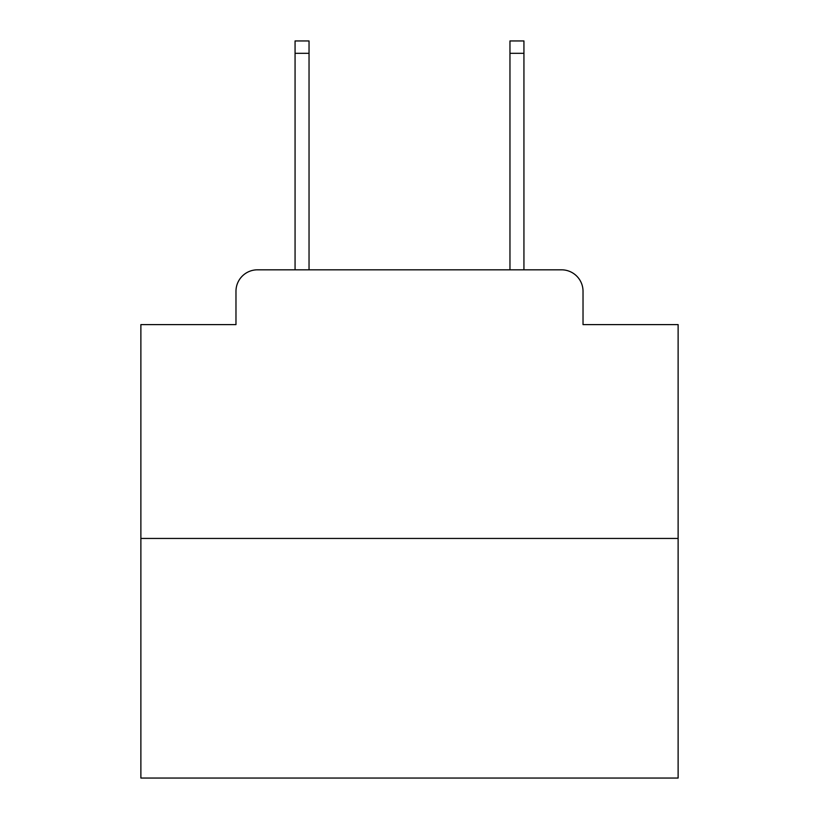 <?xml version="1.0" encoding="UTF-8"?>
<svg xmlns="http://www.w3.org/2000/svg" width="819" height="819" viewBox="0 0 819 819"><rect width="100%" height="100%" fill="white"/><g stroke="black" fill="none" stroke-linecap="round" stroke-linejoin="round"><path stroke-width="1.23" d="M235.974 291.308L235.974 324.611L235.974 291.308A21.489 21.489 0 0 1 257.463 269.82L295.065 269.82L295.065 40.95L309.039 40.95L309.039 269.82L509.961 269.82L509.961 40.95L523.935 40.95L523.935 269.82L561.537 269.82L257.463 269.82M678.122 538.441L140.878 538.441L140.878 778.05L678.122 778.05L678.122 324.611L583.026 324.611L583.026 291.308A21.489 21.489 0 0 0 561.537 269.82M140.878 538.441L140.878 324.611L235.974 324.611M583.026 324.611L583.026 291.308M295.065 53.307L309.039 53.307M523.935 53.307L509.961 53.307"/></g></svg>
